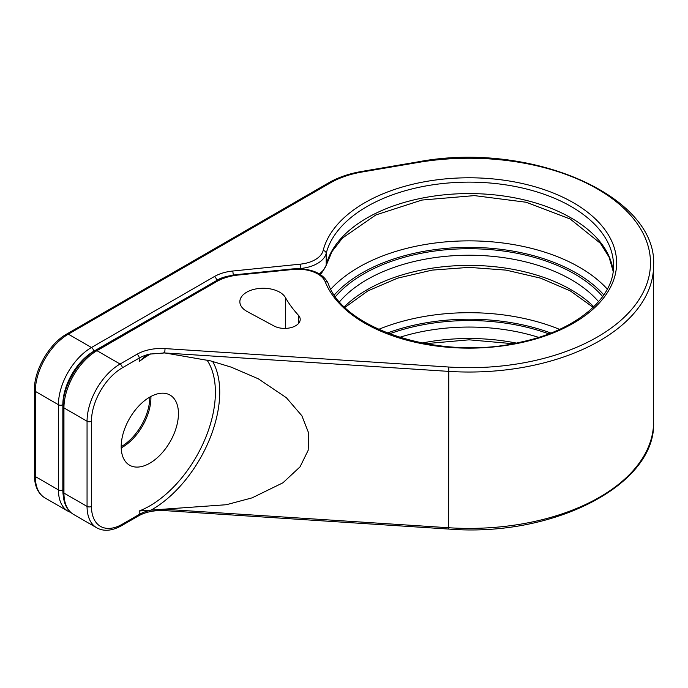 <?xml version="1.0" encoding="UTF-8"?>
<svg xmlns="http://www.w3.org/2000/svg" width="688" height="688" viewBox="0 0 688 688"><rect width="100%" height="100%" fill="white"/><g stroke="black" fill="none" stroke-linecap="round" stroke-linejoin="round"><path stroke-width="1.03" d="M149.571 510.487A31.141 17.983 0 0 0 139.208 514.443A3.113 1.797 -120 0 1 138.563 515.871L121.647 525.641C112.058 530.964 103.75 531.678 96.733 527.799A46.707 26.97 -60 0 1 87.058 506.42L87.058 421.237A46.707 26.97 -60 0 1 120.09 364.029L137.007 354.26A34.254 19.78 180 0 1 165.06 348.592L448.808 367.031L448.602 529.055C553.496 537.629 656.507 484.791 653.6 421.882A184.504 106.52 180 0 1 448.456 527.73L164.716 509.292A31.141 17.983 0 0 0 163.305 509.223L139.208 510.995A92.751 53.552 120 0 0 203.571 442.487A92.751 53.552 120 0 0 206.95 359.979M163.305 352.849A31.141 17.983 180 0 1 164.716 352.927L149.571 354.122L144.85 356.496L139.208 361.527L139.208 358.078A31.141 17.983 180 0 1 149.571 354.122M165.06 348.592L164.716 352.927L210.537 360.873L231.245 367.16L258.292 378.796L286.337 397.681L301.86 415.758L308.749 433.277L308.172 450.305L300.045 466.851L282.931 482.804L252.092 497.863L226.361 504.725L163.305 509.223M298.394 315.207A193.208 111.542 0 0 1 285.417 297.56A23.358 13.485 0 0 0 259.548 288.427A23.358 13.485 0 0 0 239.854 301.74A23.358 13.485 0 0 0 247.284 311.604L274.013 325.992A15.566 8.987 0 0 0 290.843 327.66A15.566 8.987 0 0 0 300.209 319.421A15.566 8.987 0 0 0 298.394 315.207L298.394 323.627M121.191 446.667A40.48 23.375 120 0 0 129.576 465.2A40.48 23.375 120 0 0 160.768 454.355A40.48 23.375 120 0 0 178.441 413.617A40.48 23.375 120 0 0 170.056 395.084A40.48 23.375 120 0 0 138.856 405.929A40.48 23.375 120 0 0 121.191 446.667A40.48 23.375 120 0 0 149.812 397.088L149.812 397.088M121.208 447.905A40.48 23.375 120 0 0 150.913 397.724A40.48 23.375 120 0 0 150.896 396.486M319.395 273.867L322.165 271.407A4.67 3.277 45.9 0 1 321.399 273.377L326.121 265.585L332.02 251.541L342.452 238.065L375.829 214.966L421.925 200.062L474.428 195.607L526.217 202.255L570.232 219.033L600.452 243.354L609.078 257.114L613.146 271.261M448.602 529.055L164.862 510.616L164.716 509.258M150.775 510.298A95.864 55.35 120 0 0 212.601 361.415M137.007 354.26A3.113 1.797 60 0 1 139.208 358.078L122.292 367.848A3.113 1.797 60 0 0 120.09 364.029L96.965 350.682L216.78 281.512A40.48 23.375 180 0 1 238.375 275.019L293.028 269.455A28.027 16.177 180 0 1 325.226 281.813A147.524 85.174 0 0 0 555.25 332.106A147.524 85.174 0 0 0 545.773 190.198A147.524 85.174 0 0 0 323.136 250.578A28.027 16.177 180 0 1 300.278 264.158L232.673 271.038A34.254 19.78 0 0 0 214.398 276.533L91.461 347.509A46.707 26.97 120 0 0 58.428 404.716L58.428 489.89A46.707 26.97 120 0 0 68.103 511.27L71.002 512.612M448.808 367.031A181.391 104.722 0 0 0 649.799 253.838A181.391 104.722 0 0 0 417.797 162.514L362.086 172A74.734 43.146 0 0 0 330.369 182.879L68.344 334.162L91.461 347.509A3.113 1.797 -120 0 1 93.663 351.319A43.593 25.172 120 0 0 62.84 404.716L62.84 489.89A43.593 25.172 120 0 0 63.107 494.44M285.417 297.56L285.417 328.4M151.033 353.718A92.751 53.552 120 0 0 139.208 361.527M121.647 525.641A3.113 1.797 -120 0 0 122.292 524.213L139.208 514.443L139.208 510.995M122.292 524.213A43.593 25.172 -60 0 1 91.461 506.42L91.461 421.237A43.593 25.172 -60 0 1 122.292 367.848M216.6 280.592L93.663 351.319M229.835 275.811A31.141 17.983 0 0 0 216.6 280.343A3.113 1.797 -120 0 0 214.398 276.533M62.84 404.716A3.113 1.797 180 0 1 58.428 404.716L35.312 391.369A3.113 1.797 180 0 1 34.4 390.096L34.4 475.27C34.589 486.235 38.115 493.786 44.987 497.923L68.103 511.27M62.84 489.89A3.113 1.797 180 0 1 58.428 489.89L35.312 476.543A46.707 26.97 120 0 0 44.987 497.923M233.206 275.131A3.113 0.439 -95.8 0 0 232.673 271.038M96.733 527.799L73.607 514.452C66.745 510.315 63.21 502.765 63.029 491.8L63.029 406.625C62.591 386.751 77.985 360.091 95.408 350.527L215.224 281.358C221.648 277.694 229.267 275.398 238.057 274.469L292.71 268.905C310.907 268.096 322.706 272.869 328.124 283.215C343.226 330.034 442.719 361.475 521.693 341.893C576.922 330.077 614.556 297.328 613.507 265.508A144.411 83.377 0 0 0 479.631 182.354A144.411 83.377 0 0 0 326.215 253.382A31.141 17.983 180 0 1 300.819 268.466A3.113 0.439 -95.8 0 0 300.278 264.158M300.819 268.724L299.013 268.655M322.165 271.407A31.141 17.983 0 0 0 326.215 264.82A144.411 83.377 180 0 1 474.625 193.638A144.411 83.377 180 0 1 613.163 271.167M323.136 250.578A3.113 2.52 -165.7 0 1 326.215 253.382L326.215 264.82A4.67 3.775 14.3 0 1 326.121 265.585M344.387 306.736A144.411 83.377 180 0 1 593.804 306.736M598.577 301.688A144.411 83.377 0 0 0 469.096 255.231A144.411 83.377 0 0 0 339.614 301.688M538.635 337.361A144.411 83.377 0 0 0 399.556 337.361M422.019 343.054A144.411 83.377 180 0 1 516.172 343.054M602.662 296.562A149.081 86.069 0 0 0 469.096 248.721A149.081 86.069 0 0 0 335.529 296.562M548.766 333.869A149.081 86.069 0 0 0 389.425 333.869M550.882 333.052A151.42 87.419 0 0 0 387.301 333.052M378.632 329.371A156.09 90.119 180 0 1 559.559 329.371M603.832 294.903A151.42 87.419 0 0 0 469.096 247.37A151.42 87.419 0 0 0 334.359 294.903M330.859 289.132A156.09 90.119 180 0 1 469.096 240.86A156.09 90.119 180 0 1 607.332 289.132M292.71 268.905A3.113 0.439 84.2 0 1 293.028 269.455M328.124 283.215A3.113 2.477 158.5 0 0 325.226 281.813M238.057 274.469A3.113 0.439 84.2 0 1 238.375 275.019M215.224 281.358A3.113 1.797 60 0 1 216.78 281.512M95.408 350.527A3.113 1.797 60 0 1 96.965 350.682A46.707 26.97 -60 0 0 63.941 407.889A3.113 1.797 0 0 1 63.029 406.625M91.461 421.237A3.113 1.797 0 0 1 87.058 421.237L63.941 407.889L63.941 493.072L87.058 506.42A3.113 1.797 0 0 0 91.461 506.42M73.607 514.452A46.707 26.97 -60 0 1 63.941 493.072A3.113 1.797 0 0 1 63.029 491.8M330.369 182.879A3.113 1.797 -120 0 0 328.812 182.724L66.788 334.007A3.113 1.797 -120 0 1 68.344 334.162A46.707 26.97 120 0 0 35.312 391.369L35.312 476.543A3.113 1.797 180 0 1 34.4 475.27M362.086 172A3.113 0.722 -99.7 0 0 361.561 171.475C349.065 173.625 338.152 177.375 328.812 182.724M417.797 162.514A3.113 0.722 -99.7 0 0 417.281 161.99L361.561 171.475M164.716 352.961L448.456 371.365A184.504 106.52 0 0 0 653.6 265.508C657.633 195.366 529.468 140.386 417.281 161.99M138.563 515.871C145.71 511.872 154.473 510.126 164.862 510.616M345.032 307.355L367.908 290.886L397.612 278.15L432.116 270.117L469.096 267.374L506.067 270.117L540.57 278.15L570.275 290.886L593.159 307.355M320.29 274.417L321.399 273.377M425.382 343.69L469.096 339.82L512.809 343.69M66.788 334.007C49.355 343.561 33.97 370.221 34.4 390.096M653.6 421.882L653.6 265.508"/></g></svg>
